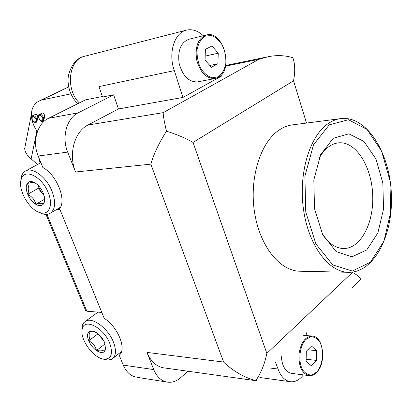 <?xml version="1.0" encoding="UTF-8"?>
<svg xmlns="http://www.w3.org/2000/svg" width="412" height="412" viewBox="0 0 412 412"><rect width="100%" height="100%" fill="white"/><g stroke="black" fill="none" stroke-linecap="round" stroke-linejoin="round"><path stroke-width="0.62" d="M31.152 158.893C27.048 155.437 24.895 151.977 24.694 148.511L31.42 113.97C31.266 119.624 33.089 125.253 36.895 130.856L31.152 158.893L37.533 164.537M212.015 45.974L218.236 53.205L217.922 63.788L211.377 67.295L205.052 60.095L205.382 49.358L212.015 45.974M311.549 346.054L316.509 350.653L316.308 360.397L311.142 365.671L306.111 361.128L306.322 351.256L311.549 346.054M102.367 96.506L85.48 99.859L48.595 118.259L78.177 112.847L113.609 94.822L118.445 108.964L182.923 97.448L221.476 76.122L221.115 75.128M182.923 97.448L174.328 70.606L98.942 86.608L102.542 97.011L113.609 94.822M36.441 122.204C38.419 118.079 38.198 115.422 35.767 114.227L32.759 115.695C34.201 115.396 35.478 116.39 36.586 118.666L36.441 122.204L35.885 122.519C35.648 123.178 34.577 122.565 32.656 120.675C31.338 117.502 31.374 115.839 32.759 115.695M43.229 120.979L42.668 121.293C41.349 123.327 36.06 114.989 39.516 114.407C40.989 114.098 42.287 115.097 43.399 117.405L43.229 120.979C45.253 116.802 45.021 114.119 42.534 112.929M31.42 113.97C31.693 108.989 33.501 105.091 36.848 102.274L68.68 86.958M137.598 377.402L166.53 381.976C171.48 382.949 176.161 381.538 180.574 377.742L187.929 371.279M135.965 377.14C130.341 375.775 126.103 371.768 123.245 365.13L119.202 355.185C127.076 349.613 117.889 326.644 104.221 318.368L59.586 208.652C66.888 200.253 56.599 174.528 42.858 167.535L38.172 156.009L67.681 152.1L75.556 172C68.207 154.418 74.397 131.608 87.916 125.047L118.445 108.964M164.949 368.019L162.987 367.741C155.911 366.119 150.565 361.01 146.945 352.404L223.608 362.045L150.854 164.146C153.727 154.083 158.929 143.098 166.463 131.196C164.156 121.241 163.08 115.061 163.234 112.651L258.731 59.359L268.155 56.727C276.653 54.987 284.888 55.311 292.86 57.701C295.08 63.911 295.301 71.611 293.535 80.798L306.523 123.059M166.53 381.976C160.881 380.585 156.617 376.45 153.738 369.569L146.945 352.404M67.681 152.1C61.476 137.242 66.692 118.229 78.177 112.847M162.987 367.741L255.734 380.678C261.033 373.02 264.736 363.925 266.837 353.403L352.43 272.42C357.534 275.123 360.217 277.42 360.485 279.315L352.167 288.06M301.352 271.245L298.587 271.184C278.713 270.04 259.019 244.568 254.307 210.753C249.461 176.985 260.858 141.903 279.326 129.919C283.791 126.973 288.415 125.263 293.205 124.785L339.895 118.728M38.172 156.009C32.059 141.769 37.229 123.497 48.595 118.259M101.81 312.435L86.86 311.22L85.593 310.401M59.905 209.425L56.418 209.62M39.624 159.573L38.826 163.837M97.417 312.075L97.438 312.528M256.12 380.946L256.867 380.379M255.734 380.678C243.755 377.274 233.048 371.063 223.608 362.045M166.463 131.196C176.367 134.235 185.225 137.974 193.032 142.413L293.535 80.798M333.293 138.272L320.654 154.634L313.826 179.926L314.526 208.699L322.611 234.438L336.104 251.552L351.91 256.841L366.742 249.945L377.886 232.873L383.531 209.142L382.851 183.031L375.976 159.037L363.966 141.445L348.809 133.818L333.293 138.272M269.669 367.973L278.054 369.028L275.51 362.313M306.183 332.602L307.094 335.615M303.387 374.894C299.339 380.178 294.812 382.424 289.796 381.625C284.63 380.436 280.716 376.238 278.054 369.028M291.876 373.411L291.047 373.303C285.356 371.645 282.122 366.098 281.344 356.663M174.328 70.606C167.911 53.236 174.42 32.44 186.631 30.097C192.414 28.881 197.956 30.756 203.255 35.731M197.981 81.818L197.549 81.9C188.789 82.137 182.66 75.988 179.158 63.463C177.495 50.516 180.78 42.431 189.015 39.222L206.129 35.025M322.879 234.958C328.874 243.533 335.574 248.045 342.975 248.503C360.315 249.358 373.916 223.582 372.711 195.288C371.804 166.984 356.298 141.573 339.05 142.81C335.435 143.072 331.964 144.411 328.642 146.837C324.934 149.582 321.7 153.511 318.94 158.625M307.821 349.767L316.509 350.653M306.152 359.254L316.308 360.397M205.176 56.094L218.236 53.205M209.79 65.493L217.922 63.788M40.742 162.328L40.304 163.039M105.637 349.397L104.463 351.591C102.562 353.136 99.9 352.785 96.485 350.54C93.081 348.083 90.491 344.839 88.719 340.806C87.138 336.789 87.153 333.833 88.771 331.943L90.285 331.052L92.262 330.934L96.727 332.808C100.209 335.28 102.851 338.582 104.653 342.717L105.637 349.397L105.585 347.646L104.463 351.591C103.278 350.076 100.621 349.726 96.485 350.54C95.414 346.162 92.824 342.918 88.719 340.806C90.254 336.758 90.269 333.808 88.771 331.943L92.278 331.469M109.762 343.33C113.382 354.516 111.106 359.738 102.928 358.996C92.463 357.158 79.439 338.247 82.256 328.992C84.172 317.683 103.798 327.555 109.762 343.33M81.988 330.692L82.256 325.918L82.688 324.584L83.775 322.72L85.655 321.149C92.417 316.74 108.222 328.446 113.439 342.078C116.596 350.597 116.071 356.298 111.868 359.187L108.099 360.103L103.124 359.037M103.525 340.389L101.882 338.582L103.912 341.115M98.071 333.813L101.882 338.582L99.797 335.404M98.025 333.777L88.719 340.806M105.091 343.896L96.485 350.54M44.3 202.256L44.372 200.989L43.584 203.806C41.844 206.093 39.258 206.257 35.823 204.306C34.824 200.011 32.126 196.668 27.728 194.273C29.262 189.803 29.092 186.229 27.218 183.556C30.498 182.624 32.806 182.269 34.139 182.501L34.943 182.82C38.46 185.034 41.221 188.439 43.219 193.037C44.645 196.642 45.006 199.712 44.3 202.256L43.584 203.806C42.663 202.992 40.072 203.162 35.823 204.306C32.388 202.091 29.69 198.749 27.728 194.273C25.951 189.772 25.781 186.198 27.218 183.556C28.479 181.635 30.431 181.095 33.073 181.944M48.194 192.646C53.642 205.408 48.837 215.878 39.712 212.541C28.892 209.559 17.52 189.175 21.244 179.251C24.138 167.802 41.973 176.315 48.194 192.646M20.78 181.265L21.506 176.182C22.366 173.57 23.839 171.773 25.941 170.795C33.063 167.025 46.762 177.603 52.066 191.281C56.125 202.622 55.316 210.084 49.646 213.658C47.565 214.631 45.135 214.678 42.359 213.792L38.924 212.262M43.986 195.226L42.204 193.321L44.11 195.674M38.074 185.276L38.192 188.366L42.204 193.321L39.212 188.279L38.331 185.539M38.192 188.366L27.728 194.273M44.651 199.197L35.823 204.306M218.396 76.74L212.159 77.822C207.674 76.416 203.76 73.104 200.428 67.882C197.832 61.877 196.73 55.635 197.132 49.157C198.507 43.193 201.097 38.883 204.903 36.22L211.232 35.447C215.682 37.07 219.488 40.479 222.66 45.67C225.112 51.531 226.152 57.592 225.786 63.845C224.514 69.649 222.053 73.949 218.396 76.74M316.74 372.046L311.812 375.002C308.258 375.141 305.153 373.365 302.501 369.672C297.881 360.881 299.57 346.095 305.889 339.457L310.885 336.722C314.413 336.774 317.441 338.659 319.98 342.372C324.347 351.055 322.828 365.212 316.74 372.046M41.046 100.137L70.895 93.854M37.755 130.712L36.895 130.856M87.916 125.047L163.234 112.651M225.555 66.162L258.731 59.359M352.43 272.42L352.348 272.141M266.837 353.403L193.032 142.413M75.556 172L150.854 164.146M123.245 365.13L153.738 369.569M86.86 311.22L46.937 214.389M327.875 123.791C309.695 136.218 298.504 173.097 303.392 208.683C308.15 244.316 327.684 271.106 347.228 272.26C373.457 274.016 393.172 235.885 391.4 194.804C390.087 153.733 367.561 116.153 341.522 118.517C336.81 118.975 332.263 120.737 327.875 123.791M329.27 124.836L313.491 144.839L304.895 176.187L305.761 211.989L315.901 243.919L332.731 264.88L352.265 271.034L370.419 262.223L383.933 241.144L390.731 212.159L389.901 180.384L381.594 151.096L367.015 129.409L348.454 119.717L329.27 124.836M308.506 375.553C301.666 373.04 298.494 365.804 298.988 353.831C300.997 342.161 305.529 336.249 312.584 336.099C323.528 336.676 326.567 363.111 316.663 372.417C314.104 374.992 311.384 376.038 308.506 375.553L291.047 373.303M79.331 102.928C65.034 89.177 68.763 59.019 84.898 56.192C77.023 57.716 71.544 64.118 68.459 75.396C66.569 86.664 71.755 98.478 77.889 103.644M218.133 77.415L214.992 78.527C206.237 78.728 200.103 72.435 196.591 59.637C194.917 46.417 198.193 38.187 206.422 34.953C223.258 29.983 234.15 69.983 218.216 77.389L214.992 78.527L197.549 81.9M42.74 117.641C42.997 121.715 41.725 121.952 38.924 118.347C38.651 114.268 39.923 114.031 42.74 117.641M35.932 118.903C36.21 122.936 34.958 123.167 32.188 119.598C31.894 115.561 33.145 115.329 35.932 118.903M39.763 100.698L68.67 86.911M85.758 310.808L45.989 214.425M225.694 65.467L266.986 56.969M298.587 271.184L347.228 272.26M337.809 142.938L339.05 142.81M289.796 381.625L259.833 377.505M311.822 336.032L303.407 335.291M186.245 30.194L84.898 56.192M39.516 114.407L42.534 112.924M94.472 331.562L93.004 331.073M102.928 358.996L105.616 359.815M82.256 328.992L82.256 325.918M113.331 358.023L121.519 351.524M85.655 321.149L97.989 312.121M39.712 212.541L42.359 213.792M21.244 179.251L21.506 176.182M50.753 212.994L60.471 207.205M25.941 170.795L40.901 162.719"/></g></svg>
